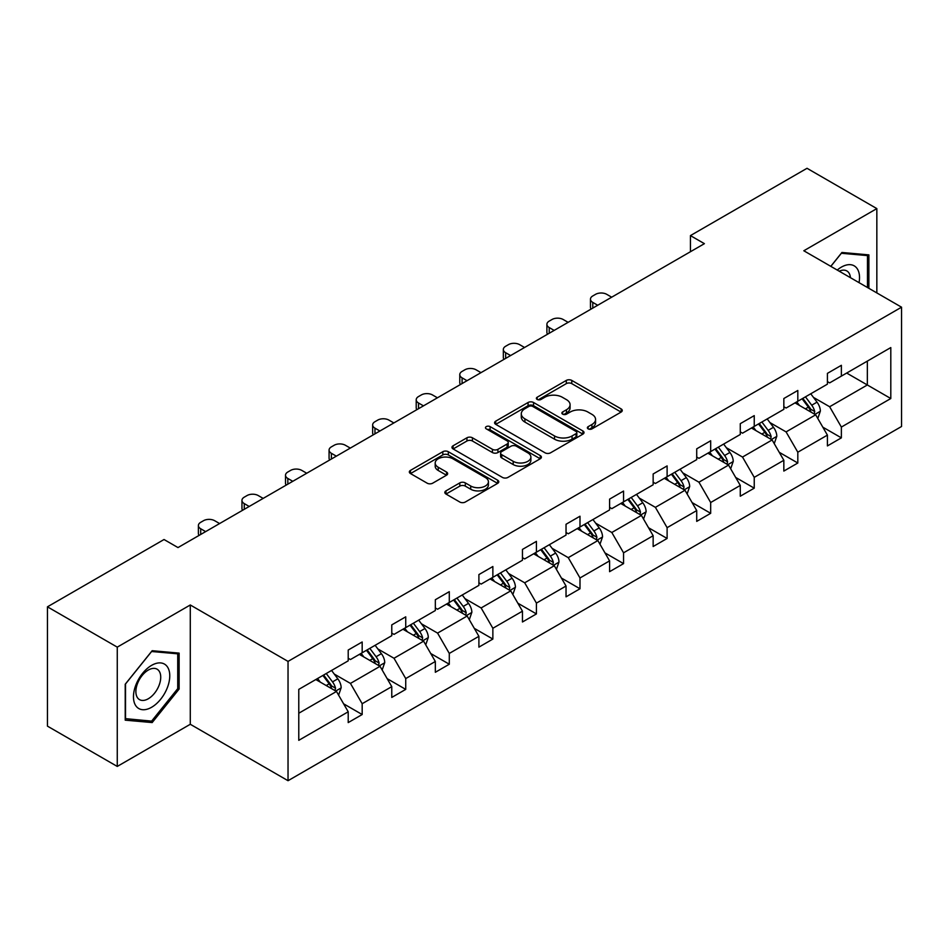 <?xml version="1.0" encoding="UTF-8"?>
<svg xmlns="http://www.w3.org/2000/svg" width="949" height="949" viewBox="0 0 949 949"><rect width="100%" height="100%" fill="white"/><g stroke="black" fill="none" stroke-linecap="round" stroke-linejoin="round"><path stroke-width="1.42" d="M588.166 428.877A2.717 1.566 0 0 0 591.998 428.877L621.132 412.068A3.879 2.242 0 0 0 622.259 410.478A3.879 2.242 0 0 0 621.132 408.9L571.784 380.419A3.879 2.242 0 0 0 566.304 380.419L537.181 397.228A2.717 1.566 0 0 0 536.387 398.331A2.717 1.566 0 0 0 537.181 399.446A2.717 1.566 0 0 0 541.013 399.446L544.785 397.263A12.408 7.165 0 0 1 562.33 397.263L566.446 399.636A12.408 7.165 0 0 1 570.076 404.701A12.408 7.165 0 0 1 566.446 409.766L562.674 411.949A2.717 1.566 0 0 0 561.879 413.052A2.717 1.566 0 0 0 562.674 414.155A2.717 1.566 0 0 0 566.506 414.155L570.278 411.985A12.408 7.165 0 0 1 587.822 411.985L591.939 414.357A12.408 7.165 0 0 1 595.569 419.422A12.408 7.165 0 0 1 591.939 424.488L588.166 426.659A2.717 1.566 0 0 0 587.372 427.774A2.717 1.566 0 0 0 588.166 428.877L588.166 426.659M445.971 490.87A3.879 2.242 0 0 0 444.832 492.46A3.879 2.242 0 0 0 445.971 494.038L459.814 502.033A3.879 2.242 0 0 0 465.295 502.033L497.644 483.361A3.879 2.242 0 0 0 498.783 481.772A3.879 2.242 0 0 0 497.644 480.194L448.308 451.712A3.879 2.242 0 0 0 442.815 451.712L410.478 470.384A3.879 2.242 0 0 0 409.339 471.961A3.879 2.242 0 0 0 410.478 473.551L427.192 483.195A3.879 2.242 0 0 0 432.673 483.195L446.516 475.212A3.879 2.242 0 0 0 447.655 473.622A3.879 2.242 0 0 0 446.516 472.044L438.224 467.252A10.368 5.991 0 0 1 435.188 463.017A10.368 5.991 0 0 1 441.593 457.489A10.368 5.991 0 0 1 452.898 458.794L485.378 477.537A10.368 5.991 0 0 1 488.415 481.772A10.368 5.991 0 0 1 482.009 487.312A10.368 5.991 0 0 1 470.716 486.007L465.295 482.887A3.879 2.242 0 0 0 459.814 482.887L445.971 490.87L445.971 494.038M190.286 604.976L117.261 647.135L47.45 606.826L47.45 726.139L117.261 766.436L190.286 724.277L288.033 780.707L288.033 661.406L190.286 604.976L190.286 724.277M876.84 292.921L876.84 208.602L803.815 250.761L901.55 307.191L288.033 661.406M876.84 208.602L807.018 168.293L690.433 235.601L690.433 251.722M47.45 606.826L164.035 539.518L177.997 547.573L704.395 243.668L690.433 235.601M545.058 452.815A3.879 2.242 0 0 0 550.539 452.815L582.888 434.144A3.879 2.242 0 0 0 584.026 432.554A3.879 2.242 0 0 0 582.888 430.976L533.552 402.495A3.879 2.242 0 0 0 528.071 402.495L495.722 421.166A3.879 2.242 0 0 0 494.583 422.744A3.879 2.242 0 0 0 495.722 424.333L545.058 452.815M487.347 429.47A2.717 1.566 0 0 1 490.099 429.85L490.099 426.623L540.266 455.579A3.879 2.242 0 0 1 541.404 457.169A3.879 2.242 0 0 1 540.266 458.747L507.917 477.418A3.879 2.242 0 0 1 502.436 477.418L453.1 448.936L453.1 445.769A3.879 2.242 0 0 0 451.961 447.359A3.879 2.242 0 0 0 453.1 448.936M453.1 445.769L466.944 437.786A3.879 2.242 0 0 1 472.424 437.786L492.436 449.328A3.879 2.242 0 0 0 497.917 449.328L507.098 444.037A3.879 2.242 0 0 0 508.237 442.448A3.879 2.242 0 0 0 507.098 440.87L486.268 428.841A2.717 1.566 0 0 1 485.473 427.726A2.717 1.566 0 0 1 487.145 426.279A2.717 1.566 0 0 1 490.099 426.623M117.261 647.135L117.261 766.436M298.781 689.377L348.212 660.836L348.212 650.029L362.174 641.975L362.174 652.77L391.771 635.688L391.771 624.881L405.733 616.826L405.733 627.621L435.33 610.539L435.33 599.732L449.292 591.666L449.292 602.473L478.901 585.379L478.901 574.584L492.863 566.517L492.863 577.324L522.46 560.23L522.46 549.424L536.422 541.369L536.422 552.176L566.031 535.082L566.031 524.275L579.993 516.22L579.993 527.015L609.59 509.933L609.59 499.127L623.552 491.06L623.552 501.867L653.149 484.773L653.149 473.978L667.111 465.912L667.111 476.718L696.72 459.624L696.72 448.83L710.682 440.763L710.682 451.57L740.279 434.476L740.279 423.669L754.241 415.615L754.241 426.409L783.838 409.327L783.838 398.521L797.812 390.466L797.812 401.261L827.409 384.167L827.409 373.372L841.372 365.306L841.372 376.112L890.803 347.571L890.803 398.521L841.372 427.062L841.372 437.857L827.409 445.923L827.409 435.117L797.812 452.21L797.812 463.017L783.838 471.072L783.838 460.277L754.241 477.359L754.241 488.166L740.279 496.22L740.279 485.425L710.682 502.519L710.682 513.314L696.72 521.381L696.72 510.574L667.111 527.668L667.111 538.463L653.149 546.529L653.149 535.722L623.552 552.816L623.552 563.623L609.59 571.678L609.59 560.883L579.993 577.965L579.993 588.771L566.031 596.826L566.031 586.031L536.422 603.113L536.422 613.92L522.46 621.986L522.46 611.18L492.863 628.274L492.863 639.068L478.901 647.135L478.901 636.328L449.292 653.422L449.292 664.229L435.33 672.283L435.33 661.477L405.733 678.571L405.733 689.377L391.771 697.432L391.771 686.637L362.174 703.719L362.174 714.526L348.212 722.592L348.212 711.786L298.781 740.327L298.781 689.377M288.033 780.707L901.55 426.492L901.55 307.191M359.374 654.383L380.039 666.317L350.442 683.41L334.273 674.075M350.442 683.41L362.174 703.719M380.039 666.317L391.771 686.637M348.212 658.262L350.442 659.543L362.174 652.77M402.945 629.234L423.61 641.168L394.001 658.262L377.844 648.926M394.001 658.262L405.733 678.571M423.61 641.168L435.33 661.477M391.771 633.102L394.001 634.395L405.733 627.621M446.505 604.086L467.169 616.02L437.572 633.102L421.403 623.778M437.572 633.102L449.292 653.422M467.169 616.02L478.901 636.328M435.33 607.953L437.572 609.246L449.292 602.473M490.064 578.937L510.728 590.859L481.131 607.953L464.974 598.629M481.131 607.953L492.863 628.274M510.728 590.859L522.46 611.18M478.901 582.805L481.131 584.098L492.863 577.324M533.635 553.777L554.299 565.711L524.69 582.805L508.534 573.469M524.69 582.805L536.422 603.113M554.299 565.711L566.031 586.031M522.46 557.656L524.69 558.937L536.422 552.176M577.194 528.629L597.858 540.562L568.261 557.656L552.093 548.32M568.261 557.656L579.993 577.965M597.858 540.562L609.59 560.883M566.031 532.496L568.261 533.789L579.993 527.015M620.765 503.48L641.429 515.414L611.82 532.496L595.664 523.172M611.82 532.496L623.552 552.816M641.429 515.414L653.149 535.722M609.59 507.347L611.82 508.64L623.552 501.867M664.324 478.332L684.988 490.265L655.391 507.347L639.223 498.023M655.391 507.347L667.111 527.668M684.988 490.265L696.72 510.574M653.149 482.199L655.391 483.492L667.111 476.718M707.883 453.183L728.547 465.105L698.95 482.199L682.782 472.863M698.95 482.199L710.682 502.519M728.547 465.105L740.279 485.425M696.72 457.05L698.95 458.331L710.682 451.57M751.454 428.023L772.118 439.956L742.509 457.05L726.353 447.714M742.509 457.05L754.241 477.359M772.118 439.956L783.838 460.277M740.279 431.89L742.509 433.183L754.241 426.409M795.013 402.874L815.677 414.808L786.08 431.902L769.912 422.566M786.08 431.902L797.812 452.21M815.677 414.808L827.409 435.117M783.838 406.741L786.08 408.034L797.812 401.261M846.674 373.052L867.339 384.974L829.64 406.741L813.483 397.417M829.64 406.741L841.372 427.062M890.803 398.521L867.339 384.974L867.339 361.118L890.803 347.571M827.409 381.593L829.64 382.886L841.372 376.112M298.781 713.233L336.48 691.465L315.815 679.543M336.48 691.465L348.212 711.786M822.795 427.145L841.372 437.857M779.236 452.293L797.812 463.017M735.677 477.442L754.241 488.166M692.106 502.59L710.682 513.314M648.547 527.751L667.111 538.463M604.988 552.899L623.552 563.623M561.417 578.048L579.993 588.771M517.857 603.196L536.422 613.92M474.286 628.345L492.863 639.068M430.727 653.505L449.292 664.229M387.168 678.654L405.733 689.377M343.597 703.802L362.174 714.526M868.881 288.318L868.881 254.878L841.929 252.47L830.79 266.337M179.124 689.045L179.124 653.114L152.172 650.706L125.221 684.229L125.221 720.161L152.172 722.569L179.124 689.045L177.724 688.239M589.246 429.256L591.939 427.714A12.408 7.165 0 0 0 595.569 422.649L595.569 419.422M570.076 404.701L570.076 407.928A12.408 7.165 0 0 1 566.446 412.993L563.753 414.547M621.073 412.091L571.784 383.633A3.879 2.242 0 0 0 566.304 383.633L538.261 399.826M582.888 430.976L582.888 434.144L533.552 405.709A3.879 2.242 0 0 0 528.071 405.709L495.769 424.357M576.031 433.669A2.717 1.566 0 0 0 576.826 432.554A2.717 1.566 0 0 0 576.031 431.451L532.733 406.445A2.717 1.566 0 0 0 528.89 406.445L524.916 408.746A12.408 7.165 0 0 0 521.286 413.8A12.408 7.165 0 0 0 524.916 418.865L554.524 435.959A12.408 7.165 0 0 0 572.057 435.959L576.031 433.669L576.031 436.896A2.717 1.566 0 0 0 576.826 435.781L576.826 432.554M521.286 413.8L521.286 417.026A12.408 7.165 0 0 0 524.916 422.091L524.916 418.865M576.031 436.896L572.057 439.185A12.408 7.165 0 0 1 554.524 439.185L524.916 422.091M453.148 448.972L466.944 441L466.944 437.786M508.237 442.448L508.237 445.674A3.879 2.242 0 0 1 507.098 447.252L497.917 452.554A3.879 2.242 0 0 1 492.436 452.554L472.424 441A3.879 2.242 0 0 0 466.944 441M490.099 429.85L540.218 458.782M513.195 461.321A10.368 5.991 0 0 0 524.5 462.614A10.368 5.991 0 0 0 530.894 457.086A10.368 5.991 0 0 0 527.858 452.851L516.422 446.244A3.879 2.242 0 0 0 510.93 446.244L501.748 451.546A3.879 2.242 0 0 0 500.621 453.136A3.879 2.242 0 0 0 501.748 454.713L513.195 461.321L513.195 464.547A10.368 5.991 0 0 0 524.5 465.84A10.368 5.991 0 0 0 530.894 460.312L530.894 457.086M500.621 453.136L500.621 456.35A3.879 2.242 0 0 0 501.748 457.94L501.748 454.713M513.195 464.547L501.748 457.94M488.415 481.772L488.415 484.998A10.368 5.991 0 0 1 482.009 490.526A10.368 5.991 0 0 1 470.716 489.233L465.295 486.113A3.879 2.242 0 0 0 459.814 486.113L446.018 494.073M435.188 463.017L435.188 466.244A10.368 5.991 0 0 0 438.224 470.479L438.224 467.252M446.469 475.235L438.224 470.479M497.584 483.385L448.308 454.927A3.879 2.242 0 0 0 442.815 454.927L410.526 473.575L410.478 470.384M149.325 720.92L152.172 722.569M817.801 418.485L820.375 411.059A10.463 6.038 -120 0 0 817.03 402.151L810.754 393.788M597.716 305.258L592.781 302.399A7.9 4.555 -0 0 1 590.468 299.172A7.9 4.555 -0 0 1 592.781 295.946L595.569 294.332A7.9 4.555 -0 0 1 606.743 294.332L611.678 297.191M799.521 405.472L796.792 401.842M591.12 309.066A7.9 4.555 180 0 1 590.468 307.239L590.468 299.172M814.135 413.918L814.716 411.51A10.463 6.038 -120 0 0 811.727 405.211L805.452 396.848M802.83 398.366L809.734 407.572A5.326 3.072 60 0 1 810.707 409.197L814.716 411.51M802.107 398.782L808.37 407.157A10.463 6.038 60 0 1 810.98 412.091M774.242 443.634L776.804 436.22A10.463 6.038 -120 0 0 773.471 427.299L767.195 418.936M554.157 330.406L549.21 327.547A7.9 4.555 -0 0 1 546.897 324.321A7.9 4.555 -0 0 1 549.21 321.106L552.01 319.493A7.9 4.555 -0 0 1 563.172 319.493L568.119 322.34M755.95 430.621L753.233 427.003M547.561 334.214A7.9 4.555 180 0 1 546.897 332.387L546.897 324.321M770.576 439.067L771.157 436.659A10.463 6.038 -120 0 0 768.156 430.372L761.893 421.997M759.271 423.515L766.163 432.72A5.326 3.072 60 0 1 767.136 434.345L771.157 436.659M758.536 423.93L764.811 432.305A10.463 6.038 60 0 1 767.421 437.24M730.671 468.782L733.245 461.368A10.463 6.038 -120 0 0 729.9 452.459L723.636 444.085M510.598 355.555L505.651 352.708A7.9 4.555 -0 0 1 503.338 349.481A7.9 4.555 -0 0 1 505.651 346.255L508.439 344.641A7.9 4.555 -0 0 1 519.613 344.641L524.56 347.488M712.391 455.781L709.674 452.151M504.002 359.363A7.9 4.555 180 0 1 503.338 357.536L503.338 349.481M727.005 464.215L727.586 461.819A10.463 6.038 -120 0 0 724.597 455.52L718.322 447.145M715.7 448.663L722.604 457.869A5.326 3.072 60 0 1 723.577 459.494L727.586 461.819M714.977 449.091L721.24 457.454A10.463 6.038 60 0 1 723.85 462.4M859.047 282.648A25.67 14.816 120 0 0 837.243 270.062M850.434 277.677A17.568 10.142 120 0 0 846.852 270.951A17.568 10.142 120 0 0 839.236 271.212M830.838 266.361L841.372 253.264L867.481 255.601L867.481 287.511M865.749 254.605L867.481 255.601M167.332 687.717A25.67 14.816 120 0 0 160.689 662.924A25.67 14.816 120 0 0 135.897 684.905A25.67 14.816 120 0 0 142.54 709.698A25.67 14.816 120 0 0 167.332 687.717M159.064 685.368A17.568 10.142 120 0 0 157.095 669.187A17.568 10.142 120 0 0 137.546 683.446A17.568 10.142 120 0 0 139.515 699.627A17.568 10.142 120 0 0 159.064 685.368M125.505 718.796L125.505 683.98L151.615 651.5L177.724 653.825L177.724 688.642L151.615 721.121L125.221 718.63M175.992 652.829L177.724 653.825M687.112 493.931L689.674 486.517A10.463 6.038 -120 0 0 686.341 477.608L680.065 469.233M467.027 380.703L462.092 377.856A7.9 4.555 -0 0 1 459.779 374.63A7.9 4.555 -0 0 1 462.092 371.403L464.88 369.79A7.9 4.555 -0 0 1 476.054 369.79L480.989 372.649M668.82 480.929L666.103 477.3M460.431 384.511A7.9 4.555 180 0 1 459.779 382.696L459.779 374.63M683.446 489.364L684.027 486.967A10.463 6.038 -120 0 0 681.038 480.668L674.763 472.305M672.141 473.812L679.045 483.029A5.326 3.072 60 0 1 680.006 484.642L684.027 486.967M671.418 474.239L677.681 482.602A10.463 6.038 60 0 1 680.291 487.549M643.552 519.091L646.115 511.665A10.463 6.038 -120 0 0 642.77 502.756L636.506 494.393M423.468 405.864L418.521 403.005A7.9 4.555 -0 0 1 416.208 399.778A7.9 4.555 -0 0 1 418.521 396.552L421.32 394.938A7.9 4.555 -0 0 1 432.483 394.938L437.43 397.797M625.261 506.078L622.544 502.448M416.872 409.671A7.9 4.555 180 0 1 416.208 407.845L416.208 399.778M639.875 514.524L640.468 512.116A10.463 6.038 -120 0 0 637.467 505.817L631.204 497.454M628.582 498.96L635.474 508.178A5.326 3.072 60 0 1 636.447 509.791L640.468 512.116M627.847 499.388L634.122 507.762A10.463 6.038 60 0 1 636.732 512.697M599.982 544.24L602.556 536.826A10.463 6.038 -120 0 0 599.21 527.905L592.947 519.542M379.897 431.012L374.962 428.153A7.9 4.555 -0 0 1 372.649 424.927A7.9 4.555 -0 0 1 374.962 421.712L377.749 420.099A7.9 4.555 -0 0 1 388.924 420.099L393.859 422.946M581.701 531.226L578.973 527.597M373.301 434.82A7.9 4.555 180 0 1 372.649 432.993L372.649 424.927M596.316 539.673L596.897 537.264A10.463 6.038 -120 0 0 593.908 530.977L587.633 522.602M585.011 524.121L591.915 533.326A5.326 3.072 60 0 1 592.888 534.951L596.897 537.264M584.287 524.536L590.551 532.911A10.463 6.038 60 0 1 593.161 537.846M556.422 569.388L558.985 561.974A10.463 6.038 -120 0 0 555.651 553.065L549.376 544.69M336.337 456.161L331.391 453.302A7.9 4.555 -0 0 1 329.078 450.087A7.9 4.555 -0 0 1 331.391 446.86L334.19 445.247A7.9 4.555 -0 0 1 345.353 445.247L350.3 448.094M538.13 556.387L535.414 552.757M329.742 459.968A7.9 4.555 180 0 1 329.078 458.142L329.078 450.087M552.757 564.821L553.338 562.425A10.463 6.038 -120 0 0 550.337 556.126L544.074 547.751M541.452 549.269L548.356 558.475A5.326 3.072 60 0 1 549.317 560.1L553.338 562.425M540.716 549.685L546.992 558.059A10.463 6.038 60 0 1 549.601 563.006M512.851 594.537L515.426 587.123A10.463 6.038 -120 0 0 512.08 578.214L505.817 569.839M292.778 481.309L287.832 478.462A7.9 4.555 -0 0 1 285.519 475.235A7.9 4.555 -0 0 1 287.832 472.009L290.619 470.396A7.9 4.555 -0 0 1 301.794 470.396L306.741 473.254M494.571 581.535L491.855 577.905M286.183 485.117A7.9 4.555 180 0 1 285.519 483.29L285.519 475.235M509.186 589.97L509.779 587.573A10.463 6.038 -120 0 0 506.778 581.274L500.503 572.911M497.881 574.418L504.785 583.635A5.326 3.072 60 0 1 505.758 585.248L509.779 587.573M497.157 574.845L503.433 583.208A10.463 6.038 60 0 1 506.031 588.155M469.292 619.697L471.855 612.271A10.463 6.038 -120 0 0 468.521 603.362L462.246 594.999M249.207 506.458L244.273 503.611A7.9 4.555 -0 0 1 241.959 500.384A7.9 4.555 -0 0 1 244.273 497.157L247.06 495.544A7.9 4.555 -0 0 1 258.235 495.544L263.17 498.403M451 606.684L448.284 603.054M242.612 510.265A7.9 4.555 180 0 1 241.959 508.45L241.959 500.384M465.627 615.13L466.208 612.722A10.463 6.038 -120 0 0 463.219 606.423L456.943 598.06M454.322 599.566L461.226 608.784A5.326 3.072 60 0 1 462.187 610.397L466.208 612.722M453.598 599.993L459.862 608.356A10.463 6.038 60 0 1 462.471 613.303M425.733 644.846L428.296 637.431A10.463 6.038 -120 0 0 424.962 628.511L418.687 620.148M205.648 531.618L200.702 528.759A7.9 4.555 -0 0 1 198.388 525.532A7.9 4.555 -0 0 1 200.702 522.318L203.501 520.704A7.9 4.555 -0 0 1 214.664 520.704L219.61 523.551M407.441 631.832L404.725 628.202M199.053 535.426A7.9 4.555 180 0 1 198.388 533.599L198.388 525.532M422.056 640.278L422.649 637.87A10.463 6.038 -120 0 0 419.648 631.583L413.384 623.208M410.763 624.727L417.655 633.932A5.326 3.072 60 0 1 418.628 635.557L422.649 637.87M410.027 625.142L416.303 633.517A10.463 6.038 60 0 1 418.912 638.452M382.162 669.994L384.736 662.58A10.463 6.038 -120 0 0 381.391 653.671L375.128 645.296M363.882 656.993L361.166 653.363M378.497 665.427L379.078 663.019A10.463 6.038 -120 0 0 376.089 656.732L369.813 648.357M367.192 649.875L374.096 659.081A5.326 3.072 60 0 1 375.069 660.706L379.078 663.019M366.468 650.29L372.732 658.665A10.463 6.038 60 0 1 375.341 663.612M338.603 695.143L341.166 687.728A10.463 6.038 -120 0 0 337.832 678.82L331.557 670.445M320.311 682.141L317.595 678.511M334.938 690.575L335.519 688.179A10.463 6.038 -120 0 0 332.518 681.88L326.254 673.517M323.633 675.024L330.537 684.241A5.326 3.072 60 0 1 331.498 685.854L335.519 688.179M322.897 675.451L329.173 683.814A10.463 6.038 60 0 1 331.782 688.76M591.939 427.714L591.939 424.488M562.674 414.155L562.674 411.949M566.446 412.993L566.446 409.766M537.181 399.446L537.181 397.228M566.304 383.633L566.304 380.419M571.784 383.633L571.784 380.419M621.132 412.068L621.132 408.9M495.722 424.333L495.722 421.166M528.071 405.709L528.071 402.495M533.552 405.709L533.552 402.495M554.524 439.185L554.524 435.959M572.057 439.185L572.057 435.959M472.424 441L472.424 437.786M492.436 452.554L492.436 449.328M497.917 452.554L497.917 449.328M507.098 447.252L507.098 444.037M540.266 458.747L540.266 455.579M459.814 486.113L459.814 482.887M465.295 486.113L465.295 482.887M470.716 489.233L470.716 486.007M446.516 475.212L446.516 472.044M442.815 454.927L442.815 451.712M448.308 454.927L448.308 451.712M497.644 483.361L497.644 480.194M592.781 302.399L592.781 308.105M814.93 414.369L820.304 411.273M811.727 405.211L817.03 402.151M805.393 408.865L808.37 407.157M549.21 327.547L549.21 333.253M771.359 439.517L776.733 436.421M768.156 430.372L773.471 427.299M761.833 434.025L764.811 432.305M505.651 352.708L505.651 358.414M727.8 464.678L733.174 461.57M724.597 455.52L729.9 452.459M718.274 459.174L721.24 457.454M462.092 377.856L462.092 383.562M684.229 489.826L689.615 486.718M681.038 480.668L686.341 477.608M674.703 484.322L677.681 482.602M418.521 403.005L418.521 408.711M640.67 514.975L646.044 511.867M637.467 505.817L642.77 502.756M631.144 509.471L634.122 507.762M374.962 428.153L374.962 433.859M597.111 540.123L602.485 537.027M593.908 530.977L599.21 527.905M587.573 534.631L590.551 532.911M331.391 453.302L331.391 459.008M553.54 565.284L558.914 562.176M550.337 556.126L555.651 553.065M544.014 559.78L546.992 558.059M287.832 478.462L287.832 484.168M509.981 590.432L515.354 587.324M506.778 581.274L512.08 578.214M500.455 584.928L503.433 583.208M244.273 503.611L244.273 509.316M466.41 615.581L471.795 612.473M463.219 606.423L468.521 603.362M456.884 610.077L459.862 608.356M200.702 528.759L200.702 534.465M422.851 640.729L428.224 637.633M419.648 631.583L424.962 628.511M413.325 635.237L416.303 633.517M379.292 665.89L384.665 662.782M376.089 656.732L381.391 653.671M369.754 660.385L372.732 658.665M335.721 691.038L341.094 687.93M332.518 681.88L337.832 678.82M326.195 685.534L329.173 683.814"/></g></svg>
